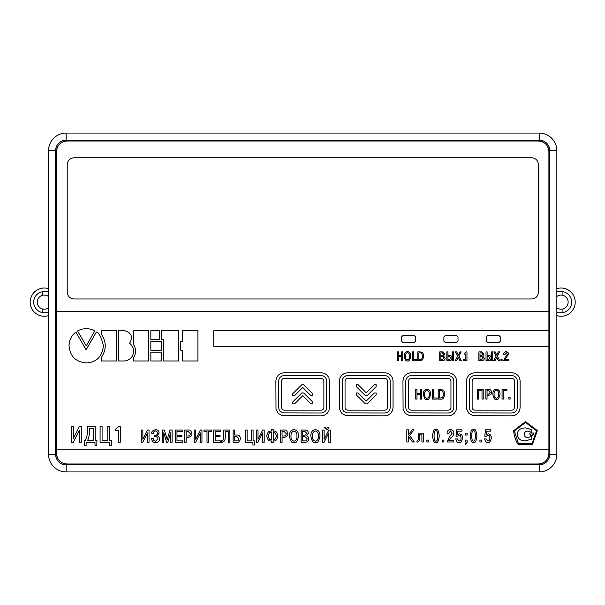 <?xml version="1.0" encoding="UTF-8"?>
<svg xmlns="http://www.w3.org/2000/svg" width="605" height="605" viewBox="0 0 605 605"><rect width="100%" height="100%" fill="white"/><g stroke="black" fill="none" stroke-linecap="round" stroke-linejoin="round"><path stroke-width="0.91" d="M55.599 150.713L48.536 150.713A17.651 17.651 0 0 1 66.187 133.062L539.199 133.062A17.651 17.651 0 0 1 556.842 150.713L556.842 454.287A17.651 17.651 0 0 1 539.199 471.938L66.187 471.938A17.651 17.651 0 0 1 48.536 454.287L48.536 150.713A17.651 17.651 0 0 1 66.187 133.062L66.187 140.126A10.588 10.588 0 0 0 55.599 150.713L55.599 454.287A10.588 10.588 0 0 0 66.187 464.874L539.199 464.874A10.588 10.588 0 0 0 549.786 454.287L549.786 150.713A10.588 10.588 0 0 0 539.199 140.126L66.187 140.126M56.484 449.167L548.901 449.167L548.901 346.325L213.716 346.325L213.716 330.791L548.901 330.791L548.901 311.499L56.484 311.499L56.484 453.402C57.097 459.853 60.621 463.377 67.072 463.99L538.314 463.99C544.757 463.377 548.289 459.853 548.901 453.402L548.901 151.598C548.289 145.147 544.757 141.623 538.314 141.01L67.072 141.01C60.621 141.623 57.097 145.147 56.484 151.598L56.484 453.402M64.092 141.434A10.588 10.588 0 0 0 56.908 148.618M548.478 148.618A10.588 10.588 0 0 0 538.314 141.01L67.072 141.01M541.293 463.566A10.588 10.588 0 0 0 548.478 456.382M56.908 456.382A10.588 10.588 0 0 0 64.092 463.566M67.072 463.99L538.314 463.99M518.061 444.403C515.543 440.372 514.068 435.789 513.645 430.662L525.518 421.647L537.376 430.571L532.468 444.463L518.061 444.403M514.386 430.987L525.518 422.532L536.537 430.828L531.969 443.752L518.455 443.692L514.386 430.987M367.22 395.579L365.337 395.579L356.277 386.61L356.277 384.727L358.16 384.727L366.229 392.796L374.298 384.727L376.181 384.727L376.181 386.61L367.22 395.579M345.054 407.513C345.205 409.131 346.083 410.008 347.701 410.16L384.765 410.16C386.376 410.008 387.261 409.131 387.412 407.513L387.412 381.044C387.261 379.426 386.376 378.541 384.765 378.39L347.701 378.39C346.083 378.541 345.205 379.426 345.054 381.044L345.054 407.513M367.22 403.83L365.337 403.83L356.277 394.861L356.277 392.978L358.16 392.978L366.229 401.047L374.298 392.978L376.181 392.978L376.181 394.861L367.22 403.83M443.972 358.077L442.429 359.62L440.818 359.62L440.818 356.572L442.429 356.572L443.972 358.077M444.819 354.106L442.603 351.891L439.714 351.891L439.714 360.603L442.505 360.603C444.259 360.565 445.121 359.756 445.091 358.175L443.526 356.02L444.819 354.106M443.684 354.227L442.361 355.589L440.818 355.589L440.818 352.874L442.399 352.874L443.684 354.227M451.973 358.054C451.92 356.353 451.141 355.483 449.621 355.438L447.942 355.438L447.942 351.891L446.83 351.891L446.83 360.603L449.621 360.603C450.906 360.814 451.693 359.96 451.973 358.054M450.854 358.016L449.485 359.62L447.942 359.62L447.942 356.421L449.394 356.421L450.854 358.016M482.866 354.227L481.542 355.589L479.999 355.589L479.999 352.874L481.58 352.874L482.866 354.227M483.992 354.106L481.777 351.891L478.888 351.891L478.888 360.603L481.678 360.603C483.44 360.565 484.302 359.756 484.272 358.175L482.699 356.02L483.992 354.106M483.153 358.077L481.603 359.62L479.999 359.62L479.999 356.572L481.603 356.572L483.153 358.077M491.154 358.054C491.101 356.353 490.315 355.483 488.795 355.438L487.116 355.438L487.116 351.891L486.012 351.891L486.012 360.603L488.795 360.603C490.088 360.814 490.874 359.96 491.154 358.054M490.027 358.016L488.658 359.62L487.116 359.62L487.116 356.421L488.575 356.421L490.027 358.016M423.576 356.224C423.825 353.759 422.676 352.314 420.127 351.891L417.775 351.891L417.775 360.603L419.802 360.603C421.821 361.17 423.077 359.71 423.576 356.224M422.419 356.247C422.577 358.334 421.715 359.453 419.825 359.62L418.879 359.62L418.879 352.874L420.089 352.874C421.473 352.685 422.245 353.812 422.419 356.247M407.52 351.626C405.274 351.936 404.185 353.471 404.261 356.247C405.085 360.058 406.174 361.593 407.52 360.867C408.874 361.593 409.956 360.058 410.787 356.247C410.855 353.471 409.767 351.936 407.52 351.626M407.52 359.884C405.932 359.362 405.229 358.152 405.418 356.247C405.267 354.273 405.97 353.063 407.52 352.609C409.078 353.063 409.782 354.273 409.623 356.247C409.812 358.152 409.116 359.362 407.52 359.884M470.13 435.902C470.841 441.204 471.976 443.359 473.526 442.368C475.076 443.359 476.211 441.204 476.929 435.902C476.211 430.601 475.076 428.438 473.526 429.429C471.976 428.438 470.841 430.601 470.13 435.902M475.394 435.902C475.212 439.706 474.592 441.423 473.526 441.06C472.46 441.423 471.839 439.706 471.658 435.902C471.839 432.099 472.46 430.374 473.526 430.737C474.592 430.374 475.212 432.099 475.394 435.902M432.499 435.902C433.21 441.204 434.345 443.359 435.895 442.368C437.445 443.359 438.58 441.204 439.298 435.902C438.58 430.601 437.445 428.438 435.895 429.429C434.345 428.438 433.21 430.601 432.499 435.902M437.763 435.902C437.581 439.706 436.961 441.423 435.895 441.06C434.829 441.423 434.208 439.706 434.035 435.902C434.208 432.099 434.829 430.374 435.895 430.737C436.961 430.374 437.581 432.099 437.763 435.902M287.723 433.543C287.186 430.76 286.029 429.595 284.252 430.042L280.508 430.042L280.508 442.24L282.059 442.24L282.059 437.377L284.153 437.377C287.042 436.681 288.23 435.403 287.723 433.543M282.059 436.001L282.059 431.418L284.01 431.418L286.157 433.581C286.248 435.124 285.537 435.933 284.01 436.001L282.059 436.001M276.326 436.016C275.835 438.867 274.844 440.054 273.347 439.578L273.347 432.477C274.738 431.932 275.729 433.112 276.326 436.016M266.752 436.016C267.561 439.805 269.043 441.423 271.199 440.863L271.562 442.701L273.135 442.701L273.498 440.863C275.653 441.423 277.135 439.805 277.945 436.016C277.317 432.371 275.835 430.76 273.498 431.191L273.135 429.338L271.562 429.338L271.199 431.191C268.862 430.76 267.38 432.371 266.752 436.016M268.378 436.016C268.968 433.112 269.959 431.932 271.358 432.477L271.358 439.578C269.86 440.054 268.862 438.867 268.378 436.016M307.128 438.701C306.864 440.41 306.145 441.128 304.965 440.863L302.712 440.863L302.712 436.591L304.965 436.591L307.128 438.701M308.308 433.142C308.331 431.191 307.295 430.155 305.207 430.042L301.161 430.042L301.161 442.24L305.064 442.24C307.529 442.187 308.739 441.053 308.694 438.844C308.399 436.825 307.665 435.819 306.501 435.827L308.308 433.142M306.72 433.316L304.875 435.214L302.712 435.214L302.712 431.418L304.928 431.418L306.72 433.316M315.402 429.671C312.263 430.102 310.736 432.257 310.834 436.137C311.991 441.469 313.519 443.631 315.402 442.61C317.292 443.631 318.812 441.469 319.969 436.137C320.068 432.257 318.548 430.102 315.402 429.671M315.402 441.234C313.178 440.5 312.195 438.806 312.46 436.137C312.248 433.377 313.231 431.683 315.402 431.047C317.58 431.683 318.563 433.377 318.351 436.137C318.616 438.806 317.633 440.5 315.402 441.234M293.985 429.671C290.839 430.102 289.319 432.257 289.417 436.137C290.574 441.469 292.094 443.631 293.985 442.61C295.868 443.631 297.395 441.469 298.552 436.137C298.651 432.257 297.123 430.102 293.985 429.671M293.985 441.234C291.754 440.5 290.771 438.806 291.035 436.137C290.823 433.377 291.807 431.683 293.985 431.047C296.155 431.683 297.138 433.377 296.926 436.137C297.191 438.806 296.208 440.5 293.985 441.234M191.815 433.543C191.278 430.76 190.121 429.595 188.352 430.042L184.601 430.042L184.601 442.24L186.151 442.24L186.151 437.377L188.246 437.377C191.135 436.681 192.329 435.403 191.815 433.543M190.25 433.581C190.348 435.124 189.63 435.933 188.102 436.001L186.151 436.001L186.151 431.418L188.102 431.418L190.25 433.581M240.359 438.67C240.291 436.288 239.194 435.071 237.069 435.01L234.717 435.01L234.717 430.042L233.159 430.042L233.159 442.24L237.069 442.24C238.869 442.535 239.973 441.34 240.359 438.67M238.793 438.617C238.393 440.44 237.75 441.189 236.873 440.863L234.717 440.863L234.717 436.386L236.752 436.386L238.793 438.617M87.521 429.754C87.483 434.488 86.742 438.058 85.297 440.44L84.171 440.44L84.307 445.756L86.107 445.756L86.107 442.217L95.008 442.217L95.008 445.756L96.8 445.756L96.929 440.44L95.204 440.44L95.204 426.525L87.521 426.525L87.521 429.754M87.521 440.44C88.708 438.738 89.374 435.335 89.51 430.246L89.51 428.295L93.208 428.295L93.208 440.44L87.521 440.44M548.901 311.499L548.901 151.598M73.863 298.968L531.833 298.968C535.871 298.56 538.079 296.208 538.465 291.912L538.465 164.832C538.079 160.537 535.871 158.185 531.833 157.776L73.863 157.776C69.825 158.185 67.609 160.537 67.223 164.832L67.223 291.912C67.609 296.208 69.825 298.56 73.863 298.968M487.66 342.566L498.959 342.566L500.365 341.152L500.365 336.917L498.959 335.503L487.66 335.503L486.246 336.917L486.246 341.152L487.66 342.566M445.303 342.566L456.594 342.566L458.008 341.152L458.008 336.917L456.594 335.503L445.303 335.503L443.889 336.917L443.889 341.152L445.303 342.566M402.945 342.566L414.236 342.566L415.65 341.152L415.65 336.917L414.236 335.503L402.945 335.503L401.531 336.917L401.531 341.152L402.945 342.566M124.358 330.617C131.482 332.621 133.229 336.856 129.606 343.337C136.896 348.873 133.622 360.368 124.358 360.973L118.512 360.973L118.512 330.617L124.358 330.617M101.33 334.217C106.548 341.84 106.548 349.614 101.33 357.525L101.33 360.973L116.425 360.973L116.425 330.617L101.33 330.617L101.33 334.217M505.183 357.389L503.753 360.603L508.45 360.603L508.45 359.62L504.948 359.62L508.472 354.265C508.782 353.048 508.011 352.171 506.158 351.626C504.358 352.042 503.564 352.965 503.776 354.401L504.857 354.666L506.12 352.609L507.353 354.28L505.183 357.389M466.107 351.891L464.322 353.449L464.322 354.054L465.842 354.054L465.842 360.603L466.954 360.603L466.954 351.891L466.107 351.891M163.524 339.458L161.437 339.458L161.437 330.617L178.611 330.617L178.611 360.973L163.524 360.973L163.524 339.458M161.437 350.204L150.834 350.204L150.834 341.545L161.437 341.545L161.437 350.204M500.97 359.249L500.97 360.603L502.112 360.603L502.112 359.249L500.97 359.249M498.331 351.891L496.735 355.112L495.17 351.891L493.861 351.891L496.062 356.148L493.748 360.603L495.079 360.603L496.728 357.177L498.354 360.603L499.692 360.603L497.363 356.118L499.541 351.891L498.331 351.891M492.735 351.891L491.623 351.891L491.623 360.603L492.735 360.603L492.735 351.891M463.286 359.249L463.286 360.603L464.428 360.603L464.428 359.249L463.286 359.249M459.898 351.891L458.31 355.112L456.737 351.891L455.429 351.891L457.637 356.148L455.315 360.603L456.654 360.603L458.295 357.184L459.929 360.603L461.26 360.603L458.93 356.126L461.108 351.891L459.898 351.891M453.553 351.891L452.449 351.891L452.449 360.603L453.553 360.603L453.553 351.891M416.83 360.603L416.83 359.62L413.472 359.62L413.472 351.891L412.36 351.891L412.36 360.603L416.83 360.603M398.461 360.603L398.461 356.511L401.576 356.511L401.576 360.603L402.68 360.603L402.68 351.891L401.576 351.891L401.576 355.528L398.461 355.528L398.461 351.891L397.356 351.891L397.356 360.603L398.461 360.603M282.49 415.673L321.512 415.809L324.462 415.181L327.108 413.397L328.893 410.75L329.521 407.8L329.521 380.757L328.893 377.8L327.108 375.16L324.462 373.368L321.505 372.748L283.881 372.748L280.924 373.368L278.277 375.16L276.493 377.807L275.865 380.757L276.001 409.177L278.277 413.404L282.49 415.673M346.03 415.673L385.045 415.809L388.002 415.181L390.648 413.397L392.433 410.75L393.061 407.8L393.061 380.757L392.426 377.8L390.648 375.16L387.994 373.368L385.045 372.748L347.414 372.748L344.464 373.368L341.817 375.16L340.033 377.807L339.405 380.757L339.541 409.177L341.817 413.404L346.03 415.673M409.57 415.673L448.585 415.809L451.542 415.181L454.189 413.397L455.966 410.75L456.594 407.8L456.594 380.757L455.966 377.8L454.189 375.16L451.534 373.368L448.585 372.748L410.954 372.748L408.004 373.368L405.35 375.16L403.565 377.807L402.945 380.757L403.081 409.177L405.358 413.404L409.57 415.673M473.11 415.673L512.125 415.809L515.074 415.181L517.721 413.397L519.506 410.75L520.134 407.8L520.134 380.757L519.506 377.8L517.729 375.16L515.074 373.368L512.117 372.748L474.494 372.748L471.537 373.368L468.89 375.16L467.105 377.807L466.478 380.757L466.621 409.177L468.89 413.404L473.11 415.673M79.331 426.525L73.349 438.406L73.349 426.525L71.352 426.525L71.352 442.217L73.303 442.217L79.308 430.246L79.308 442.217L81.304 442.217L81.304 426.525L79.331 426.525M107.743 440.44L102.094 440.44L102.094 426.525L100.097 426.525L100.097 442.217L109.513 442.217L109.513 445.756L111.282 445.756L111.418 440.44L109.732 440.44L109.732 426.525L107.743 426.525L107.743 440.44M147.507 430.042L142.856 439.275L142.856 430.042L141.305 430.042L141.305 442.24L142.818 442.24L147.491 432.93L147.491 442.24L149.042 442.24L149.042 430.042L147.507 430.042M163.826 432.726L166.541 442.24L167.835 442.24L170.602 432.726L170.549 442.24L172.107 442.24L172.107 430.042L169.945 430.042L167.192 439.752L164.431 430.042L162.269 430.042L162.269 442.24L163.826 442.24L163.826 432.726M181.833 435.252L176.97 435.252L176.97 431.418L182.317 431.418L182.317 430.042L175.412 430.042L175.412 442.24L182.476 442.24L182.476 440.863L176.97 440.863L176.97 436.628L181.833 436.628L181.833 435.252M200.414 430.042L195.755 439.275L195.755 430.042L194.205 430.042L194.205 442.24L195.725 442.24L200.391 432.93L200.391 442.24L201.949 442.24L201.949 430.042L200.414 430.042M203.998 431.418L207.001 431.418L207.001 442.24L208.551 442.24L208.551 431.418L211.553 431.418L211.553 430.042L203.998 430.042L203.998 431.418M220.023 435.252L215.153 435.252L215.153 431.418L220.507 431.418L220.507 430.042L213.603 430.042L213.603 442.24L220.666 442.24L220.666 440.863L215.153 440.863L215.153 436.628L220.023 436.628L220.023 435.252M251.536 440.863L247.143 440.863L247.143 430.042L245.592 430.042L245.592 442.24L252.913 442.24L252.913 445L254.289 445L254.395 440.863L253.087 440.863L253.087 430.042L251.536 430.042L251.536 440.863M262.661 430.042L258.002 439.275L258.002 430.042L256.452 430.042L256.452 442.24L257.972 442.24L262.638 432.93L262.638 442.24L264.196 442.24L264.196 430.042L262.661 430.042M328.81 430.042L324.136 439.275L324.136 430.042L322.586 430.042L322.586 442.24L324.099 442.24L328.772 432.93L328.772 442.24L330.322 442.24L330.322 430.042L328.81 430.042M412.262 429.8L408.352 434.995L408.352 429.8L406.802 429.8L406.802 442.005L408.352 442.005L408.352 436.039L412.436 442.005L414.296 442.005L409.593 435.449L414.002 429.8L412.262 429.8M426.797 440.1L426.797 442.005L428.401 442.005L428.401 440.1L426.797 440.1M442.293 440.1L442.293 442.005L443.896 442.005L443.896 440.1L442.293 440.1M465.525 433.142L465.525 435.048L467.128 435.048L467.128 433.142L465.525 433.142M479.924 440.1L479.924 442.005L481.527 442.005L481.527 440.1L479.924 440.1M159.463 339.458L150.834 339.458L150.834 330.617L159.463 330.617L159.463 339.458M161.437 360.973L150.834 360.973L150.834 352.148L161.437 352.148L161.437 360.973M182.672 350.204L180.706 350.204L180.706 341.545L182.672 341.545L182.672 330.617L197.903 330.617L197.903 360.973L182.672 360.973L182.672 350.204M118.777 426.525L115.57 429.323L115.57 430.42L118.3 430.42L118.3 442.217L120.297 442.217L120.297 426.525L118.777 426.525M155.682 441.234C153.859 440.901 153.035 439.986 153.209 438.496L151.658 438.496C151.855 441.302 153.224 442.678 155.772 442.61C158.465 442.21 159.682 440.992 159.433 438.965C159.244 436.984 158.51 435.925 157.232 435.789L159.07 433.089C159.13 431.002 157.973 429.86 155.598 429.671C152.619 430.427 151.356 431.675 151.81 433.422L153.368 433.422C153.708 431.584 154.419 430.79 155.493 431.047C156.37 430.707 157.035 431.425 157.482 433.195C157.096 434.768 156.468 435.418 155.598 435.131L154.517 435.131L154.517 436.507L155.704 436.507C157.345 436.78 158.064 437.544 157.844 438.806L155.682 441.234M223.714 435.282C223.396 440.032 222.67 441.854 221.536 440.758L221.536 442.225C224.296 442.285 225.544 440.092 225.264 435.638L225.264 431.418L228.297 431.418L228.297 442.24L229.855 442.24L229.855 430.042L223.714 430.042L223.714 435.282M326.458 428.658L325.301 427.281L324.03 427.281L326.458 429.588C328.175 429.187 328.984 428.416 328.878 427.281L327.585 427.281L326.458 428.658M417.367 442.058C419.136 442.187 419.938 440.327 419.772 436.477L419.772 434.224L421.897 434.224L421.897 442.005L423.349 442.005L423.349 433.142L418.38 433.142L418.38 436.477C418.569 439.336 418.115 440.811 417.034 440.901L416.754 441.983L417.367 442.058M449.122 437.506L447.118 442.005L453.689 442.005L453.689 440.621L448.797 440.621L450.695 437.959C452.911 436.402 453.916 434.791 453.727 433.127C454.166 431.425 453.084 430.193 450.483 429.429C447.972 430.011 446.861 431.312 447.155 433.324L448.676 433.687L450.43 430.813L452.162 433.142L449.122 437.506M459.029 441.06L457.282 438.882L455.746 438.882C456.594 441.771 457.69 442.936 459.029 442.368C460.677 442.958 461.842 441.506 462.515 438.028C462.568 435.592 461.547 434.201 459.445 433.861L457.546 434.45L457.872 431.176L461.97 431.176L461.97 429.8L456.654 429.8L456.011 436.235L457.471 436.235L459.15 435.169C460.261 435.055 460.889 436.016 461.033 438.043C461.207 439.706 460.541 440.712 459.029 441.06M465.525 444.652L467.128 442.595L467.128 440.1L465.525 440.1L465.525 442.005L466.19 442.005L465.525 444.652M487.819 441.06L486.08 438.882L484.545 438.882C485.392 441.771 486.48 442.936 487.819 442.368C489.468 442.958 490.632 441.506 491.305 438.028C491.366 435.592 490.345 434.201 488.235 433.861L486.337 434.45L486.67 431.176L490.768 431.176L490.768 429.8L485.452 429.8L484.802 436.235L486.269 436.235L487.94 435.169C489.059 435.055 489.687 436.016 489.823 438.043C490.005 439.706 489.332 440.712 487.819 441.06M94.766 330.92C89.109 327.925 83.377 327.925 77.553 330.92L86.243 345.878L94.766 330.92M96.407 331.986C98.97 332.599 101.315 337.182 103.447 345.727C102.184 356.693 96.452 362.418 86.243 362.909C75.723 361.971 69.983 356.247 69.031 345.727C69.242 339.919 71.541 335.389 75.92 332.13L86.076 349.773L96.407 331.986M133.622 344.691C136.238 348.873 136.238 353.207 133.622 357.691L133.622 360.973L148.724 360.973L148.724 330.617L133.622 330.617L133.622 344.691M473.677 412.89L511.981 412.988L513.97 412.565L515.717 411.392L516.889 409.645L517.313 407.657L517.313 380.9L516.889 378.904L515.717 377.165L513.97 375.985L511.981 375.569L474.638 375.569L472.641 375.985L470.894 377.165L469.722 378.904L469.306 380.9L469.306 407.657L469.722 409.645L470.894 411.392L473.677 412.89M410.137 412.89L448.441 412.988L450.438 412.565L452.177 411.392L453.357 409.645L453.773 407.657L453.773 380.9L453.357 378.904L452.177 377.165L450.43 375.985L448.441 375.569L411.098 375.569L409.101 375.985L407.362 377.165L406.182 378.904L405.766 380.9L405.766 407.657L406.182 409.645L407.362 411.392L410.137 412.89M346.597 412.89L384.909 412.988L386.897 412.565L388.644 411.392L389.817 409.645L390.233 407.657L390.233 380.9L389.817 378.904L388.644 377.165L386.897 375.985L384.901 375.569L347.557 375.569L345.568 375.985L343.821 377.165L342.642 378.904L342.226 380.9L342.226 407.657L342.642 409.645L343.821 411.392L346.597 412.89M283.057 412.89L321.368 412.988L323.357 412.565L325.104 411.392L326.276 409.645L326.692 407.657L326.692 380.9L326.276 378.904L325.104 377.165L323.357 375.985L321.368 375.569L284.017 375.569L282.028 375.985L280.281 377.165L279.109 378.904L278.686 380.9L278.686 407.657L279.109 409.645L280.281 411.392L283.057 412.89M281.514 407.513C281.665 409.131 282.55 410.008 284.161 410.16L321.225 410.16C322.836 410.008 323.72 409.131 323.872 407.513L323.872 381.044C323.72 379.426 322.836 378.541 321.225 378.39L284.161 378.39C282.55 378.541 281.665 379.426 281.514 381.044L281.514 407.513M303.634 392.94L301.842 392.94L292.782 401.909L292.782 403.792L294.665 403.792L302.734 395.723L310.804 403.792L312.603 403.792L312.603 401.909L303.634 392.94M303.634 384.697L301.842 384.697L292.782 393.658L292.782 395.541L294.665 395.541L302.734 387.472L310.804 395.541L312.603 395.541L312.603 393.658L303.634 384.697M408.587 407.513C408.738 409.131 409.623 410.008 411.234 410.16L448.297 410.16C449.916 410.008 450.801 409.131 450.952 407.513L450.952 381.044C450.801 379.426 449.916 378.541 448.297 378.39L411.234 378.39C409.623 378.541 408.738 379.426 408.587 381.044L408.587 407.513M438.217 389.484L438.217 399.073L440.455 399.073C442.671 399.693 444.055 398.082 444.599 394.248C444.879 391.533 443.616 389.945 440.811 389.484L438.217 389.484M437.181 397.992L433.483 397.992L433.483 389.484L432.265 389.484L432.265 399.073L437.181 399.073L437.181 397.992M423.356 394.279C424.264 398.468 425.459 400.162 426.941 399.361C428.423 400.162 429.626 398.468 430.533 394.279C430.609 391.223 429.414 389.529 426.941 389.196C424.476 389.529 423.273 391.223 423.356 394.279M416.974 394.566L420.399 394.566L420.399 399.073L421.617 399.073L421.617 389.484L420.399 389.484L420.399 393.484L416.974 393.484L416.974 389.484L415.756 389.484L415.756 399.073L416.974 399.073L416.974 394.566M472.127 407.513C472.278 409.131 473.163 410.008 474.774 410.16L511.838 410.16C513.456 410.008 514.333 409.131 514.484 407.513L514.484 381.044C514.333 379.426 513.456 378.541 511.838 378.39L474.774 378.39C473.163 378.541 472.278 379.426 472.127 381.044L472.127 407.513M508.835 399.073L510.098 399.073L510.098 397.576L508.835 397.576L508.835 399.073M503.277 390.565L506.937 390.565L506.937 389.484L502.059 389.484L502.059 399.073L503.277 399.073L503.277 390.565M492.825 394.279C493.733 398.468 494.935 400.162 496.418 399.361C497.9 400.162 499.095 398.468 500.002 394.279C500.085 391.223 498.883 389.529 496.418 389.196C493.945 389.529 492.75 391.223 492.825 394.279M485.83 389.484L485.83 399.073L487.048 399.073L487.048 395.246L488.689 395.246C490.965 394.702 491.903 393.696 491.502 392.237C491.079 390.051 490.171 389.136 488.772 389.484L485.83 389.484M478.555 390.565L482.011 390.565L482.011 399.073L483.229 399.073L483.229 389.484L477.337 389.484L477.337 399.073L478.555 399.073L478.555 390.565M424.627 394.279C424.423 396.373 425.194 397.704 426.941 398.279C428.695 397.704 429.467 396.373 429.255 394.279C429.421 392.108 428.65 390.777 426.941 390.278C425.232 390.777 424.46 392.108 424.627 394.279M439.442 390.565L439.442 397.992L440.478 397.992C442.55 397.803 443.503 396.57 443.329 394.279C443.14 391.594 442.285 390.354 440.765 390.565L439.442 390.565M487.048 390.565L487.048 394.165L488.583 394.165L490.269 392.259L488.583 390.565L487.048 390.565M494.103 394.279C493.892 396.373 494.663 397.704 496.418 398.279C498.165 397.704 498.936 396.373 498.732 394.279C498.898 392.108 498.127 390.777 496.418 390.278C494.708 390.777 493.937 392.108 494.103 394.279M531.795 429.633L525.299 427.871L522.047 428.31C519.067 429.255 517.494 431.274 517.32 434.367C517.494 437.445 519.067 439.487 522.047 440.478L525.299 440.863L531.795 439.101L531.795 436.402L527.447 437.612C525.48 437.438 524.399 436.356 524.195 434.367C524.399 432.401 525.48 431.32 527.447 431.115L531.795 432.386L531.795 429.633M529.889 433.029L529.889 434.322L530.804 434.322L530.804 435.736L532.755 435.736L532.755 434.322L533.678 434.322L533.678 433.029L529.889 433.029M48.536 312.74L44.301 312.74A10.588 10.588 0 0 1 42.456 312.573L42.456 308.958A7.063 7.063 0 0 0 48.536 307.794M48.536 296.503A7.063 7.063 0 0 0 42.456 295.331L42.456 291.716A10.588 10.588 0 0 1 44.301 291.557L48.536 291.557M42.456 308.958A7.063 7.063 0 0 1 42.456 295.331A7.063 7.063 0 0 0 42.456 308.958M42.456 312.573A10.588 10.588 0 0 1 42.456 291.716M556.842 257.14L556.842 291.557L561.085 291.557A10.588 10.588 0 0 1 562.93 291.716L562.93 295.331A7.063 7.063 0 0 0 556.842 296.495A7.063 7.063 0 0 1 567.913 300.375A7.063 7.063 0 0 1 562.93 308.958L562.93 312.573A10.588 10.588 0 0 1 561.085 312.74L556.842 312.74L556.842 347.157M556.842 307.794A7.063 7.063 0 0 0 568.14 302.145A7.063 7.063 0 0 0 562.93 295.331M562.93 291.716A10.588 10.588 0 0 1 562.93 312.573M556.842 288.676A14.119 14.119 0 0 1 570.802 312.384A14.119 14.119 0 0 1 556.842 315.613M48.536 315.613A14.119 14.119 0 0 1 30.25 303.513A14.119 14.119 0 0 1 48.536 288.676M539.199 140.126L539.199 133.062A17.651 17.651 0 0 1 556.842 150.713L549.786 150.713M66.187 464.874L66.187 471.938A17.651 17.651 0 0 1 48.536 454.287L55.599 454.287M549.786 454.287L556.842 454.287A17.651 17.651 0 0 1 539.199 471.938L539.199 464.874"/></g></svg>
